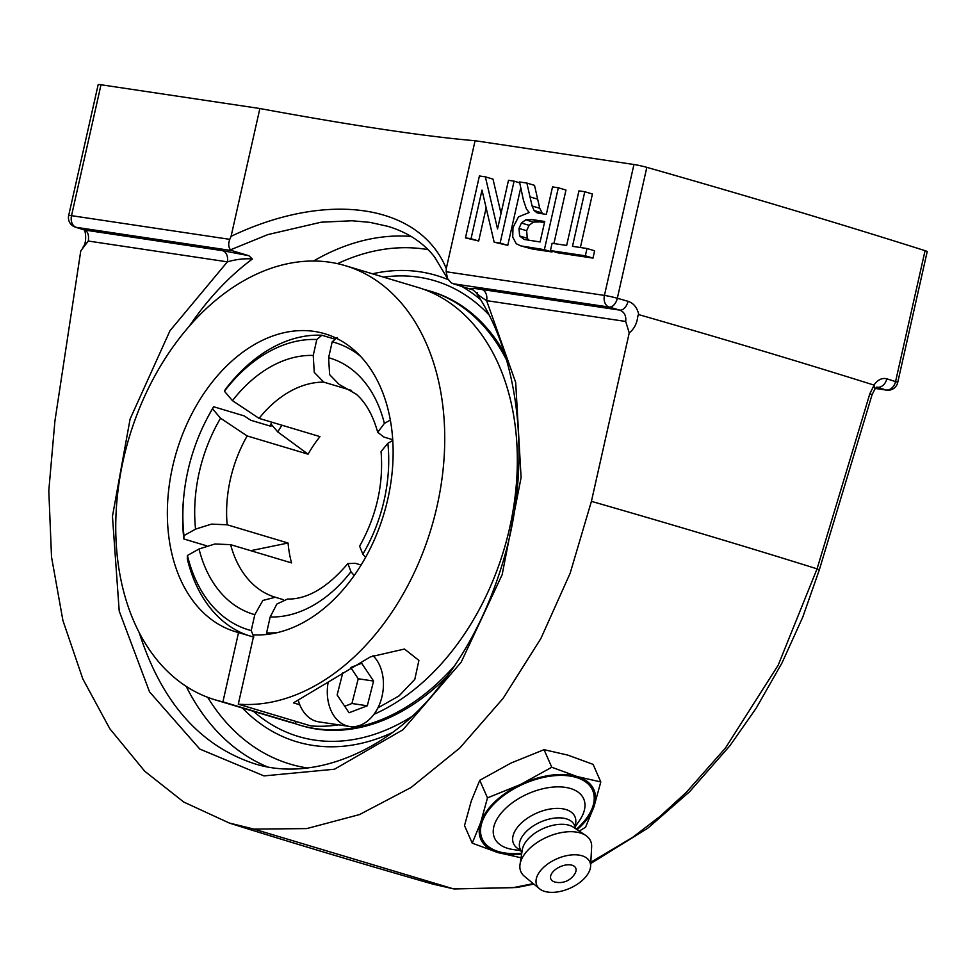 <?xml version="1.0" encoding="UTF-8"?>
<svg xmlns="http://www.w3.org/2000/svg" width="976" height="976" viewBox="0 0 976 976"><rect width="100%" height="100%" fill="white"/><g stroke="black" fill="none" stroke-linecap="round" stroke-linejoin="round"><path stroke-width="1.46" d="M500.127 243.061L494.161 242.17L481.998 190.1L471.042 238.705L465.454 237.876L479.411 175.961L485.377 176.851L497.54 228.957L508.496 180.316L514.084 181.146L500.127 243.061L507.776 245.354L494.161 242.17M486.146 207.864L478.679 240.999L471.042 238.705M478.679 240.999L465.454 237.876M501.03 213.463L493.014 179.145L485.377 176.851M519.72 182.841L514.084 181.146M520.769 187.709L507.776 245.354M538.093 213.122L546.328 214.391L552.526 186.904L558.333 187.77L544.376 249.685L520.659 245.854L516.292 243.756L512.717 237.144L512.986 227.542L518.537 216.855L529.199 212.512L526.381 208.913L523.392 199.958L519.537 181.963L526.869 183.061L532.079 205.973L534.116 210.548L537.105 212.878M552.209 251.125L552.026 251.967L532.518 249.051L520.659 245.854M542.619 213.829L539.728 208.266L534.519 185.355L526.869 183.061M553.917 243.549L565.97 190.064L558.333 187.77M552.026 251.967L544.376 249.685M532.213 219.612L525.686 219.832L521.428 223.04L519 228.433L519.635 235.985L524.21 239.462L540.106 241.975L544.73 221.479L532.213 219.612L539.85 221.894L533.335 222.113L529.065 225.322L526.637 230.726L527.284 238.266L528.955 240.303M544.474 222.589L539.85 221.894M572.485 246.33L586.991 248.502L585.344 255.81L550.44 250.588L552.087 243.268L566.653 245.452L578.963 190.857L584.795 191.723L572.485 246.33M585.344 255.81L592.981 258.103L594.628 250.783L586.991 248.502M592.981 258.103L558.077 252.882L550.44 250.588M580.378 247.514L592.432 194.017L584.795 191.723M454.182 888.953L513.181 887.66L533.274 883.622M453.706 888.892L432.978 884.146L453.132 888.758L253.98 829.112L229.262 823.012L183.756 802.052L144.716 771.223L109.824 728.743L82.826 678.906L62.928 620.577L51.521 556.954L48.8 490.635L54.912 421.059L80.776 250.856L88.304 241.035C89.084 235.289 87.925 231.629 84.827 230.068A1939.141 138.311 12.7 0 1 76.14 227.31A9.882 7.564 107.6 0 1 75.323 227.115L84.021 229.872A9.882 7.527 -72.5 0 0 84.046 229.872A9.882 7.527 -72.5 0 0 84.827 230.068L222.65 250.686A9.882 7.052 98.5 0 1 227.384 261.849L169.983 330.718L130.089 419.07L112.46 516.377L119.206 611.061L149.511 691.825L199.763 749.043L263.984 775.908L334.524 769.21L402.954 729.755L461.148 662.228L502.152 574.693L521.086 477.581L515.694 382.458L486.621 300.645C478.594 295.521 475.532 292.861 477.459 292.678M590.809 862.259L632.838 837.225L660.179 816.265L686.36 792.292L725.51 747.958L778.226 665.095L817.058 568.849L869.86 393.67L874.093 385.191L874.74 389.363L872.044 394.804A9.882 0.695 -163.2 0 0 869.86 393.67M625.701 321.458L486.621 300.645A9.882 7.052 -81.5 0 0 481.9 289.482L619.723 310.112A9.882 6.161 -74 0 0 628.032 301.316A1949.023 139.007 -167.3 0 0 617.332 298.266A9.882 6.1 105.9 0 1 609.073 307.062A9.882 7.052 -81.5 0 1 604.437 295.423L446.178 271.743L447.533 278.599L451.29 282.845L453.328 283.76L609.073 307.062A1939.141 138.311 12.7 0 1 619.723 310.112C624.323 311.905 626.311 315.687 625.701 321.458L629.227 332.938L591.419 501.347L570.13 573.29L540.936 638.402L503.152 698.304L459.867 747.933L411.055 787.498L359.534 814.57L306.684 828.6L253.992 829.088M629.227 332.938C639.109 324.935 636.95 314.04 638.792 314.638A1949.023 139.007 12.7 0 1 873.935 385.069L874.093 385.191M873.935 385.069C877.839 379.676 882.133 377.59 886.83 378.834A9.882 7.527 107.5 0 1 877.204 387.228A1939.141 138.311 12.7 0 1 885.891 389.973L875.46 388.411M230.519 249.807C228.421 247.294 228.164 243.817 229.775 239.352L71.516 215.672A9.882 7.052 98.5 0 0 76.14 227.31L231.885 250.625L230.519 249.807L267.827 234.606L321.116 222.211L352.043 220.759L369.928 222.369L388.058 226.383C407.809 232.447 423.316 242.634 434.54 256.956L447.533 278.599M68.674 215.525A9.882 0.708 -167.3 0 1 71.516 215.672L101.016 84.753A9.882 0.708 -167.3 0 0 98.173 84.607L68.674 215.525A9.882 9.882 0 0 0 75.323 227.115M446.178 271.743L446.288 268.534C419.582 204.118 327.838 190.222 231.08 236.326L229.775 239.352M231.08 236.326L259.872 108.519A529.077 37.735 -167.3 0 0 475.08 140.727L446.288 268.534M101.016 84.753L259.872 108.519M189.429 326.021C207.949 298.815 228.933 276.464 252.381 258.994L248.868 255.712L231.885 250.625M628.032 301.316C633.619 303.158 637.206 307.599 638.792 314.638M453.328 283.76L473.275 290.031M476.312 292.934C520.33 358.387 530.81 462.929 505.275 553.99C490.452 607.023 467.236 652.773 435.589 691.24C389.656 749.117 314.162 783.008 254.138 763.61C199.69 745.566 161.369 701.854 139.178 632.485M475.08 140.727L633.949 164.505L604.437 295.423A9.882 0.708 -167.3 0 1 617.332 298.266L646.832 167.347A9.882 0.708 -167.3 0 0 633.949 164.505M897.7 382.543A9.882 0.708 -167.3 0 0 895.565 381.592A9.882 7.564 -72.4 0 1 885.891 389.973A9.882 7.052 -81.5 0 0 886.598 390.132A9.882 9.882 0 0 0 897.7 382.543L927.2 251.625A9.882 0.708 -167.3 0 0 925.065 250.673A1949.023 139.007 -167.3 0 0 646.832 167.347M372.454 273.805A243.39 169.385 106.7 0 1 419.973 271.792A243.39 169.385 106.7 0 1 448.057 279.624M461.343 286.163A243.39 169.385 106.7 0 1 480.619 299.693M392.145 732.683A243.39 169.385 106.7 0 1 242.402 708.003M252.381 258.994C244.744 258.323 236.412 259.274 227.384 261.849L88.304 241.035M554.941 882.023A13.579 7.54 -23.7 0 1 552.758 872.068A13.579 7.54 -23.7 0 1 569.325 864.785A13.579 7.54 -23.7 0 1 575.193 873.13A17.971 17.971 0 0 1 554.941 882.023M520.452 850.657L512.766 849.486A48.69 27.06 -23.7 0 1 507.74 848.364A48.69 27.06 -23.7 0 1 505.605 808.409A48.69 27.06 -23.7 0 1 570.472 788.498A48.69 27.06 -23.7 0 1 579.781 820.072L575.437 826.513M521.782 853.17A60.317 33.513 -23.7 0 1 498.516 851.584A60.317 33.513 -23.7 0 1 495.881 802.077A60.317 33.513 -23.7 0 1 576.23 777.421A60.317 33.513 -23.7 0 1 576.389 829.197M521.111 851.17L516.963 847.924A33.526 18.629 -23.7 0 1 524.515 820.328A33.526 18.629 -23.7 0 1 565.836 809.519A33.526 18.629 -23.7 0 1 575.791 822.109L575.376 827.355M521.831 852.817L520.147 848.961A29.634 16.47 -23.7 0 1 533.189 826.001A29.634 16.47 -23.7 0 1 566.361 818.84A29.634 16.47 -23.7 0 1 574.4 825.147L576.096 829.002M539.508 888.77L524.478 876.363A38.088 21.167 -23.7 0 1 520.037 864.346L522.319 849.681A29.634 16.47 -23.7 0 1 540.314 829.942A29.634 16.47 -23.7 0 1 569.191 825.281A29.634 16.47 -23.7 0 1 573.461 827.233L585.795 835.48A38.088 21.167 -23.7 0 1 591.639 846.887L590.59 866.346A28.975 16.104 -23.7 0 1 573.729 886.379A28.975 16.104 -23.7 0 1 544.632 891.393A28.975 16.104 -23.7 0 1 539.508 888.77A28.975 16.104 -23.7 0 1 546.438 864.968A28.975 16.104 -23.7 0 1 581.964 855.757A28.975 16.104 -23.7 0 1 590.59 866.346M520.037 864.346A38.088 21.167 -23.7 0 1 543.168 838.957A38.088 21.167 -23.7 0 1 580.305 832.967A38.088 21.167 -23.7 0 1 585.795 835.48M579.219 831.088L585.551 827.233L594.03 806.542L600.801 781.947L593.079 764.354L567.715 755.07L544.047 749.678L511.058 763.025L479.765 780.288L471.286 800.979L464.515 825.574L472.238 843.166L497.601 852.451L521.269 857.843M600.801 781.947L577.145 776.554L551.769 767.258L520.489 784.509L487.488 797.868L480.717 822.463L472.238 843.166M544.047 749.678L551.769 767.258M479.765 780.288L487.488 797.868M521.648 854.049A61.732 34.306 -23.7 0 1 497.601 852.451A61.732 34.306 -23.7 0 1 480.717 822.463A61.732 34.306 -23.7 0 1 520.489 784.509A61.732 34.306 -23.7 0 1 577.145 776.554A61.732 34.306 -23.7 0 1 594.03 806.542A61.732 34.306 -23.7 0 1 577.133 829.685M351.506 390.449L323.788 382.141L314.26 372.368L313.235 355.435L316.822 339.514L321.86 335.244A155.526 108.238 -73.3 0 0 225.541 389.168L224.443 391.23L232.459 400.66L259.079 418.375L319.969 436.614A111.093 77.311 106.7 0 0 308.074 454.182L247.172 435.943L220.552 418.228L212.536 408.81L213.634 406.748L244.207 415.898L250.759 420.253L269.864 425.975L271.755 425.865L270.95 423.913A155.526 108.238 -73.3 0 0 269.742 425.939A155.526 108.238 -73.3 0 1 271.975 422.23M354.19 575.535L350.957 571.741L347.871 563.567L355.398 563.323L361.12 565.043M392.755 440.53L387.862 443.275L381.067 451.534C383.666 484.34 376.516 515.901 359.607 546.218L362.865 554.161L365.597 557.381M321.86 335.244L335.232 339.245M206.68 545.816L183.842 538.972L183.964 535.617L195.554 529.126L211.45 524.124L227.152 524.783L288.054 543.022L251.003 550.623A141.679 98.588 -73.3 0 0 251.015 550.757M213.634 406.748A155.526 108.238 -73.3 0 0 206.07 420.473L205.436 421.717A149.975 104.371 106.7 0 1 212.536 408.81M183.964 535.617A149.975 104.371 106.7 0 1 184.196 492.636L184.037 494.015A155.526 108.238 -73.3 0 0 183.842 538.972M337.232 337.537L332.194 341.82L328.607 357.728L329.632 374.674L339.16 384.446L356.264 394.206C365.817 402.563 372.966 415.264 377.712 432.307L384.385 423.401L390.315 420.083M288.054 543.022A111.093 77.311 106.7 0 0 291.519 562.896L230.617 544.657L214.915 543.998L199.031 549L187.429 555.49L187.307 558.845A155.526 108.238 -73.3 0 0 248.026 635.4M281.942 425.219A141.679 98.588 -73.3 0 0 277.757 431.917L270.95 423.913M253.821 637.145L251.222 630.581L254.809 614.66L262.861 600.447L275.317 597.251L283.516 599.715M347.871 563.555C327.46 587.576 307.33 599.41 287.469 599.069L276.855 604.059L270.181 616.966L266.594 632.875L267.204 634.412M392.706 439.7L383.849 437.041L377.724 432.295M308.074 454.182L277.757 431.917M277.452 632.594A149.975 104.371 106.7 0 1 266.594 632.875M184.196 492.636A149.975 104.371 106.7 0 1 205.436 421.717M332.194 341.82A149.975 104.371 106.7 0 1 360.278 356.069M224.443 391.23A149.975 104.371 106.7 0 1 316.822 339.514M251.222 630.581A149.975 104.371 106.7 0 1 187.429 555.49M411.25 716.909A237.839 165.517 106.7 0 1 314.455 740.064A237.839 165.517 106.7 0 1 253.479 711.321M383.531 277.123A237.839 165.517 106.7 0 1 489.183 315.089M374.369 273.39A245.342 170.739 -73.3 0 0 372.551 273.829M242.499 708.039A245.342 170.739 -73.3 0 0 243.768 709.406M294.142 723.301A226.591 157.685 -73.3 0 0 299.656 725.107L301.596 725.693A226.591 157.685 -73.3 0 0 316.919 729.109A226.591 157.685 -73.3 0 0 447.35 676.173M504.568 353.251A226.591 157.685 -73.3 0 0 431.612 291.568L429.672 290.982A226.591 157.685 -73.3 0 0 424.084 289.469M299.656 725.107A226.591 157.685 -73.3 0 0 314.98 728.535A226.591 157.685 -73.3 0 0 454.914 665.388M506.642 360.205A226.591 157.685 -73.3 0 0 429.672 290.982M299.791 704.77L293.447 702.866L370.441 656.848L404.479 649.04L418.899 660.41L414.8 679.369L399.038 695.9L377.907 707.881M296.009 721.459L295.521 723.619L222.918 701.866L238.534 632.57L253.431 637.023M238.534 632.57A155.526 108.238 -73.3 0 1 235.619 631.753A155.526 108.238 -73.3 0 1 176.558 451.705A155.526 108.238 -73.3 0 1 324.874 333.768A155.526 108.238 -73.3 0 1 387.362 500.981A155.526 108.238 -73.3 0 1 253.906 634.864L238.29 704.172L310.893 725.912A226.627 157.709 -73.3 0 0 338.611 724.826M222.918 701.866A226.627 157.709 106.7 0 1 215.22 699.865A226.627 157.709 106.7 0 1 129.161 437.516A226.627 157.709 106.7 0 1 345.272 265.667A226.627 157.709 106.7 0 1 435.735 511.778A226.627 157.709 106.7 0 1 238.29 704.172M373.918 714.347A226.627 157.709 -73.3 0 0 515.743 490.782A226.627 157.709 -73.3 0 0 417.874 287.408L345.272 265.667M215.22 699.865L287.822 721.606A226.627 157.709 -73.3 0 0 295.521 723.619M351.836 667.035L361.669 663.277L373.601 681.053L358.229 678.759L350.799 667.669M373.601 681.053L367.305 705.794L349.066 712.761L337.135 694.985L342.808 672.708M344.699 706.258L351.933 703.501L358.229 678.759M367.305 705.794L351.933 703.501M298.327 700.512A38.881 27.779 98.5 0 0 318.871 721.874L349.615 726.473A38.881 27.779 -81.5 0 1 328.143 682.346M373.015 655.665A38.881 27.779 -81.5 0 1 383.007 677.466A38.881 27.779 -81.5 0 1 349.615 726.473M532.518 249.051L524.881 246.769M537.422 199.104L529.785 196.823M539.728 208.266L532.079 205.973M541.753 212.841L534.116 210.548M533.335 222.113L525.686 219.832M529.065 225.322L521.428 223.04M526.637 230.726L519 228.433M527.284 238.266L519.635 235.985M590.748 863.492L647.674 828.295L689.605 791.682L729.926 745.713L756.107 708.32L782.032 662.875L802.736 617.186L819.279 569.996A9.882 0.695 -163.2 0 0 817.058 568.849A1938.58 138.263 12.7 0 0 591.419 501.347M248.868 255.712L222.65 250.686M411.128 236.448A276.537 192.443 -73.3 0 0 313.601 260.995M186.196 686.36A276.537 192.443 -73.3 0 0 267.265 766.782M925.065 250.673L895.565 381.592A1949.023 139.007 -167.3 0 0 886.83 378.834M337.562 263.654A266.655 185.574 106.7 0 1 425.072 249.161A266.655 185.574 106.7 0 1 428.025 249.636M307.306 767.978A266.655 185.574 106.7 0 1 207.681 697.303M481.9 289.482C474.299 288.323 470.444 288.103 470.322 288.847M270.181 616.966A133.663 93.025 -73.3 0 0 350.957 571.741M362.865 554.161A133.663 93.025 -73.3 0 0 387.862 443.275M220.552 418.228A133.663 93.025 -73.3 0 0 195.554 529.126M227.152 524.783A111.093 77.311 106.7 0 1 247.172 435.943M384.385 423.401A133.663 93.025 -73.3 0 0 328.607 357.728M259.079 418.375A111.093 77.311 106.7 0 1 323.788 382.141M275.317 597.251A111.093 77.311 106.7 0 1 230.617 544.657M313.235 355.435A133.663 93.025 -73.3 0 0 232.459 400.66M199.031 549A133.663 93.025 -73.3 0 0 254.809 614.66M453.925 888.916L516.963 887.489L533.823 884.085M819.279 569.996L872.044 394.804M432.771 884.097C359.351 863.016 291.507 842.666 229.25 823.049M876.631 387.094L874.74 389.363M886.598 390.132L875.423 388.46M83.802 229.763C85.278 228.408 87.486 242.78 82.899 247.245M472.982 289.884L476.337 292.934"/></g></svg>
